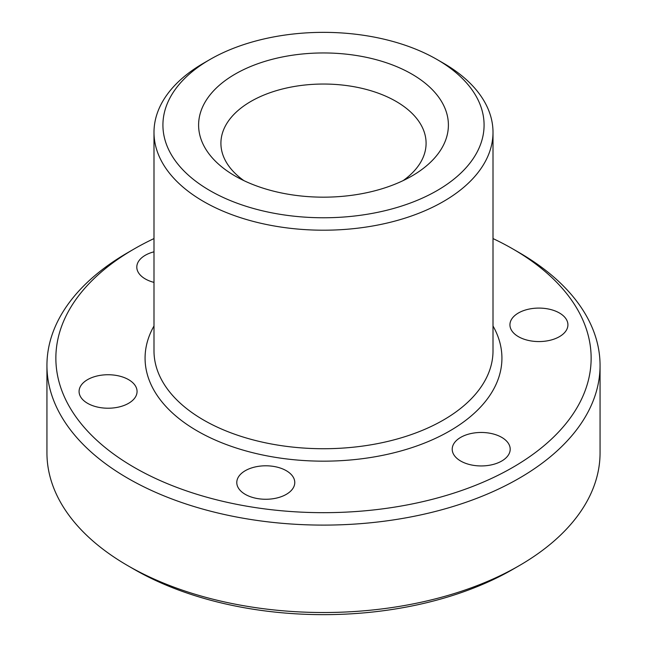 <?xml version="1.0" encoding="UTF-8"?>
<svg xmlns="http://www.w3.org/2000/svg" width="647" height="647" viewBox="0 0 647 647"><rect width="100%" height="100%" fill="white"/><g stroke="black" fill="none" stroke-linecap="round" stroke-linejoin="round"><path stroke-width="0.97" d="M209.952 190.614A160.585 92.707 0 0 0 437.048 190.614A160.585 92.707 0 0 0 437.048 59.508L443.357 63.147A169.506 97.859 180 0 1 493.006 132.344A169.506 97.859 180 0 1 388.37 222.754A169.506 97.859 180 0 1 203.643 201.54A169.506 97.859 180 0 1 153.994 132.344A169.506 97.859 180 0 1 203.643 63.147L209.952 59.508A160.585 92.707 0 0 0 209.952 190.614M134.252 467.417A267.64 154.52 0 0 0 512.747 467.417A267.64 154.52 0 0 0 512.747 248.893L519.056 252.532A276.56 159.672 180 0 1 519.056 252.54A276.56 159.672 180 0 1 600.06 365.442A276.56 159.672 180 0 1 429.333 512.95A276.56 159.672 180 0 1 127.944 478.343A276.56 159.672 180 0 1 46.94 365.442A276.56 159.672 180 0 1 127.944 252.54L134.252 248.893A267.64 154.52 0 0 0 134.252 467.417M519.056 565.753L512.747 569.392A267.64 154.52 180 0 1 134.252 569.392L127.944 565.753A276.56 159.672 0 0 0 519.056 565.753A276.56 159.672 0 0 0 600.06 452.851L600.06 365.442M235.185 176.049L235.185 176.049A124.895 72.108 180 0 1 235.185 74.073A124.895 72.108 180 0 1 411.815 74.073A124.895 72.108 180 0 1 411.815 176.049A124.895 72.108 180 0 1 235.185 176.049M403.154 180.602A102.59 59.233 0 0 0 426.09 143.27A102.59 59.233 0 0 0 396.045 101.385A102.59 59.233 0 0 0 284.235 88.55A102.59 59.233 0 0 0 220.91 143.27A102.59 59.233 0 0 0 243.846 180.602M153.994 251.812A28.994 16.741 0 0 0 136.8 267.106A28.994 16.741 0 0 0 145.292 278.938A28.994 16.741 0 0 0 153.994 282.391M559.429 312.994A28.994 16.741 0 0 0 527.831 309.363A28.994 16.741 0 0 0 509.933 324.826A28.994 16.741 0 0 0 518.425 336.666A28.994 16.741 0 0 0 550.023 340.29A28.994 16.741 0 0 0 567.92 324.826A28.994 16.741 0 0 0 559.429 312.994M501.708 437.364A28.994 16.741 0 0 0 470.11 433.741A28.994 16.741 0 0 0 452.213 449.204A28.994 16.741 0 0 0 460.704 461.044A28.994 16.741 0 0 0 492.302 464.667A28.994 16.741 0 0 0 510.2 449.204A28.994 16.741 0 0 0 501.708 437.364M286.281 470.692A28.994 16.741 0 0 0 254.683 467.069A28.994 16.741 0 0 0 236.786 482.533A28.994 16.741 0 0 0 245.278 494.365A28.994 16.741 0 0 0 276.867 497.996A28.994 16.741 0 0 0 294.773 482.533A28.994 16.741 0 0 0 286.281 470.692M128.575 379.643A28.994 16.741 0 0 0 96.977 376.012A28.994 16.741 0 0 0 79.08 391.484A28.994 16.741 0 0 0 87.571 403.316A28.994 16.741 0 0 0 119.169 406.947A28.994 16.741 0 0 0 137.067 391.484A28.994 16.741 0 0 0 128.575 379.643M134.252 569.392L134.252 569.392A267.64 154.52 180 0 1 134.244 569.392L127.944 565.753A276.56 159.672 0 0 1 46.94 452.851L46.94 365.442M519.056 252.54L512.747 248.893A267.64 154.52 0 0 0 493.006 238.573M153.994 238.573A267.64 154.52 0 0 0 134.252 248.893M443.357 63.147L437.048 59.508A160.585 92.707 0 0 0 209.952 59.508M493.006 325.991A178.426 103.01 180 0 1 416.983 445.896A178.426 103.01 180 0 1 197.335 430.991A178.426 103.01 180 0 1 153.994 325.991M153.994 132.344L153.994 350.868A169.506 97.859 0 0 0 203.643 420.065A169.506 97.859 0 0 0 388.37 441.278A169.506 97.859 0 0 0 493.006 350.868L493.006 132.344"/></g></svg>
